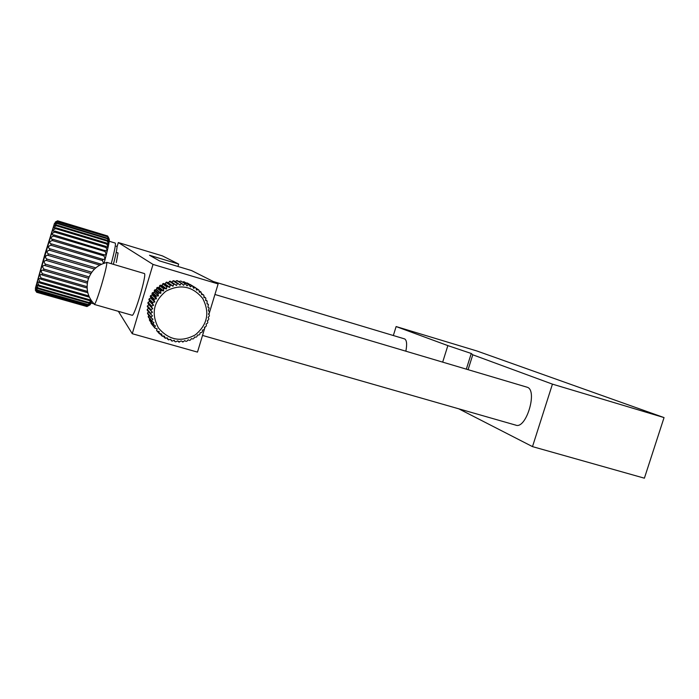 <?xml version="1.0" encoding="UTF-8"?>
<svg xmlns="http://www.w3.org/2000/svg" width="699" height="699" viewBox="0 0 699 699"><rect width="100%" height="100%" fill="white"/><g stroke="black" fill="none" stroke-linecap="round" stroke-linejoin="round"><path stroke-width="1.05" d="M214.925 294.48L527.229 387.246C537.889 390.234 526.198 429.308 515.879 425.175L515.242 424.931M213.344 281.531L404.677 338.928C406.774 340.221 407.168 344.31 405.857 351.186M442.677 362.117L447.858 345.612L471.257 353.476L466.32 369.142M471.257 353.476L472.777 354.795L468.094 369.666M447.858 345.612L396.132 326.555L393.336 335.52M458.727 408.801L532.498 446.617L644.391 478.186L664.05 417.591L476.971 351.003L396.132 326.555M532.498 446.617L552.437 384.135L664.05 417.591M552.437 384.135L472.777 354.795M106.37 262.623L106.833 262.527C106.886 265.192 105.121 272.697 101.53 285.035C98.175 296.088 95.85 302.527 94.557 304.353L94.216 304.03M116.296 262.562L118.07 252.959L116.217 252.4M131.954 315.153L132.102 315.258C134.33 317.215 147.052 274.139 144.413 273.554L106.72 262.343M177.948 266.459L178.664 264.065L162.421 255.886L118.323 242.553L117.03 246.904M118.376 311.326L132.26 333.711L153.029 264.423L118.323 242.553M208.861 314.524L218.123 283.934L191.552 270.557L159.573 260.928L149.499 255.266L178.664 264.065M132.26 333.711L197.476 352.104L205.078 327.001M153.029 264.423L218.123 283.934M116.314 246.31C117.816 244.868 116.838 250.871 113.378 264.318M109.236 241.26L115.23 243.069C115.955 243.96 114.627 250.827 111.246 263.689M108.764 239.11C110.259 238.018 108.695 246.057 104.081 263.235M107.506 235.939L57.624 220.814L55.282 222.046L57.65 220.893L107.698 236.061L108.887 238.272M107.698 236.061L57.633 221.015L55.238 222.509L57.519 221.592L55.02 223.68L57.178 222.99L54.636 225.55L56.636 225.061L56.444 225.768C54.539 226.607 53.762 227.376 54.094 228.084L55.894 227.778L55.658 228.652C53.587 229.508 52.836 230.373 53.404 231.247L54.976 231.081L54.688 232.12C52.451 232.977 51.752 233.929 52.574 234.96L53.902 234.916L53.57 236.096C51.184 236.944 50.538 237.966 51.621 239.172L52.678 239.207L52.311 240.5C49.795 241.312 49.218 242.413 50.555 243.785L51.333 243.864L50.94 245.244C48.327 246.004 47.82 247.158 49.419 248.713L49.909 248.792L49.489 250.225C46.798 250.906 46.379 252.112 48.222 253.842L47.995 255.345C46.204 255.1 45.435 255.983 45.688 258.001L46.903 259.041L46.23 260.404C43.801 260.849 43.521 262.099 45.4 264.135L44.972 265.559L44.465 265.332C42.342 265.769 42.158 267.009 43.923 269.071L43.513 270.426L42.779 270.041C40.961 270.461 40.874 271.693 42.517 273.737L42.141 275.004L41.189 274.419C39.686 274.838 39.694 276.053 41.215 278.045L40.865 279.189L39.738 278.385C38.55 278.805 38.646 279.976 40.026 281.898L39.721 282.894L38.462 281.863C37.563 282.282 37.746 283.401 38.995 285.227L38.733 286.057L37.37 284.773C36.759 285.183 37.012 286.241 38.13 287.953L37.921 288.617L36.497 287.079L37.292 290.522L35.85 288.722L36.864 291.745L35.448 289.692L36.636 292.269L35.282 289.971L36.601 292.217M57.519 221.592L107.786 236.821L109.035 238.787L107.742 236.21M107.786 236.821L57.44 221.915M57.178 222.99L107.663 238.272L108.93 239.975L107.777 237.162M107.663 238.272L107.594 238.805L57.038 223.505M56.636 225.061L107.34 240.377L108.581 241.837L107.594 238.805M107.34 240.377L107.2 241.094L56.444 225.768M55.894 227.778L106.798 243.121L107.995 244.318C108.528 243.89 108.266 242.806 107.2 241.094M106.798 243.121L106.615 244.003L55.658 228.652M54.976 231.081L106.065 246.441L107.174 247.402C107.969 246.957 107.786 245.821 106.615 244.003M106.065 246.441L105.829 247.481L54.688 232.12M53.902 234.916L106.126 251.002C107.218 250.557 107.113 249.377 105.829 247.481M105.147 250.277L104.859 251.448L53.57 236.096M52.678 239.207L104.885 255.074C106.265 254.619 106.257 253.414 104.859 251.448M104.072 254.558L103.732 255.834L52.311 240.5M51.333 243.864L103.469 259.521C105.156 259.067 105.243 257.835 103.732 255.834M102.84 259.189L102.473 260.552L50.94 245.244M103.566 263.401L102.473 260.552M49.909 248.792L101.451 264.248M44.911 254.174L54.487 223.357L35.334 288.434L44.911 254.174M36.68 292.191L86.982 306.546L36.636 292.269M36.96 291.466L87.489 305.9L36.864 291.745M37.449 290.05L88.188 304.554L87.969 305.009L37.292 290.522M38.13 287.953L89.07 302.545L88.799 303.183L37.921 288.617M38.995 285.227L90.11 299.906L89.804 300.719L38.733 286.057M89.385 297.189L39.721 282.894M40.026 281.898L88.843 295.957M87.803 292.741L40.865 279.189M41.215 278.045L87.515 291.422M87.113 288.032L42.141 275.004M42.517 273.737L87.078 286.66M87.34 283.174L43.513 270.426M43.923 269.071L87.585 281.784M88.572 278.289L44.972 265.559M45.4 264.135L89.114 276.918M90.896 273.527L46.475 260.491M46.903 259.041L91.779 272.217M94.496 269.045L47.995 255.345M48.423 253.886L95.789 267.857M99.756 265.104L49.489 250.225M91.831 301.286C90.459 304.528 89.69 305.673 89.507 304.712M89.07 302.545L91.49 300.902M91.141 300.299L89.804 300.719M88.188 304.554L90.669 302.597L88.799 303.183M87.489 305.9L89.988 304.214L87.969 305.009M86.982 306.546L89.455 305.131L87.323 306.153M208.66 319.635L207.332 320.815L207.839 322.353M207.551 323.121L206.109 324.1L206.397 325.725M206.013 326.45L204.484 327.219L204.545 328.888M204.082 329.561L202.483 330.111L202.308 331.807M201.766 332.418L200.141 332.733L199.739 334.428M199.119 334.97L197.485 335.057L196.856 336.708M196.174 337.171L194.61 337.005L193.71 338.622M192.976 338.998L191.421 338.631L190.346 340.133M189.578 340.413L188.153 339.81L186.834 341.217M186.03 341.4L184.711 340.588L183.208 341.863L181.198 340.937L178.717 342.038L177.677 340.85L175.886 341.794L175.065 341.671L174.191 340.317L172.295 341.068L171.491 340.832L170.809 339.356L168.048 339.565M150.975 322.152L151.299 323.689L154.995 328.172L154.575 327.473L155.414 325.935L152.95 324.17L153.955 322.554L151.989 321.47L151.762 320.684L152.994 319.172L151.141 317.888L151.019 317.075L152.487 315.852L150.766 314.218L150.739 313.388L152.399 312.165L150.853 310.522L150.94 309.701L152.766 308.652L151.412 306.861L151.596 306.057L153.527 305.367L152.426 303.296L152.714 302.518L154.82 301.889L153.885 299.88L154.269 299.146L156.471 298.744L155.763 296.673L156.235 295.992L158.393 295.965L158.035 293.72L158.586 293.099L160.884 293.204L160.656 291.072L161.286 290.531L163.583 290.88L163.583 288.783L164.274 288.32L160.254 285.201L158.988 287.394L156.759 287.866L156.401 289.639L154.767 289.814L154.13 292.182L152.041 293.265L152.19 294.995L150.591 295.651L150.687 297.87L149.097 298.901L149.446 301.217L147.838 303.095L148.686 304.528L147.297 306.634L150.853 310.522M149.612 318.657L149.638 320.544L153.273 324.921M148.73 315.083L148.398 317.215L151.989 321.47M148.328 311.457L147.585 313.746L151.141 317.888M148.389 307.822L147.209 310.199L150.766 314.218M158.988 287.394L163.444 290.985L158.988 287.394M163.47 336.324L164.754 337.862L164.527 336.202L161.749 335.791L161.749 334.061L158.996 333.318L159.267 331.579L157.1 331.177L156.602 330.531L157.118 328.81L154.995 328.172M166.825 338.159L168.04 339.574L167.568 337.975L164.781 337.879L165.532 338.316M170.338 339.531L172.295 341.068M152.95 324.17L149.324 319.819M151.762 320.684L148.179 316.446M151.019 317.075L147.463 312.96M150.739 313.388L147.192 309.404M150.94 309.701L147.375 305.839M147.838 303.095L151.412 306.861M151.596 306.057L148.013 302.317M148.817 299.653L152.426 303.296M152.714 302.518L149.097 298.901M150.224 296.359L153.885 299.88M154.269 299.146L150.591 295.651M152.041 293.265L155.763 296.673M156.235 295.992L152.496 292.601M154.226 290.417L158.035 293.72M158.586 293.099L154.767 289.814M156.759 287.866L160.656 291.072M161.286 290.531L157.362 287.341M159.59 285.646L163.583 288.783M162.675 283.803L166.781 286.87L167.524 286.494L163.391 283.445L161.836 285.489L160.254 285.201M165.969 282.352L170.189 285.367L170.967 285.096L166.72 282.09L164.903 283.96L163.391 283.445M169.403 281.33L173.745 284.31L174.558 284.135L170.189 281.164L168.136 282.833L166.72 282.09M172.941 280.753L177.406 283.698L178.236 283.628L173.736 280.683L171.552 282.09M176.524 280.614L181.941 283.584L177.319 280.64L175.432 281.356M180.866 281.05L185.611 284.012L180.866 281.05L179.005 281.479M183.566 281.68L189.193 284.886L184.335 281.907L182.544 282.047M186.93 282.859L192.627 286.206L187.655 283.182L186.144 283.016M195.362 287.639L190.067 284.441L195.869 287.944L196.629 290.111L198.21 289.561L198.857 290.068L199.39 292.278L200.971 291.964L199.093 290.819M196.026 288.233L198.21 289.561M201.723 293.659L203.898 295.345L203.942 297.564L205.462 297.713L205.873 298.412L205.602 300.439L207.131 300.954L207.018 303.803L208.372 304.388L207.026 303.488M203.933 296.743L205.462 297.713M205.707 300.037L207.131 300.954M207.891 307.071L209.176 307.944L208.416 310.452L209.543 312.392L208.485 314.096L209.412 315.232M179.547 342.064L177.642 340.859M175.047 341.654L173.964 340.43M161.731 335.773L160.298 334.035M158.996 333.318L157.327 331.282M156.602 330.531L157.1 331.177M154.575 327.473L150.897 323.008M209.333 316.035L208.127 317.407L208.852 318.84M208.381 304.406L207.935 307.167L209.176 307.944M200.989 291.981L201.731 294.655L203.4 294.698M192.627 286.206L193.614 288.303L195.161 287.516M189.193 284.886L190.39 286.878L191.875 285.874M185.611 284.012L187.009 285.874L188.407 284.65M170.967 285.096L172.968 286.232L173.763 284.327L174.584 284.152L176.445 285.48L177.424 283.715L178.245 283.637L179.975 285.166L181.12 283.558L181.941 283.593L183.522 285.306L184.798 283.873M167.524 286.494L169.612 287.411L170.189 285.367M164.274 288.32L166.423 289.01L166.781 286.87M161.836 285.489L166.397 289.002L161.836 285.489M165.881 291.23C153.404 301.627 150.949 313.903 158.507 328.049C168.878 340.203 181.137 342.484 195.274 334.9C207.551 324.624 210.015 312.462 202.666 298.394C192.496 286.118 180.237 283.733 165.881 291.23M171.578 282.064L176.55 285.428M168.249 282.772L173.081 286.171M168.092 282.815L172.915 286.214M165.025 283.89L169.726 287.341M164.877 283.96L169.569 287.403M161.958 285.41L166.545 288.914M159.11 287.298L163.583 290.88M156.515 289.526L160.884 293.204M156.401 289.639L160.761 293.318M154.226 292.06L158.498 295.834M154.13 292.182L158.393 295.965M152.268 294.856L156.471 298.744M152.19 294.995L156.384 298.892M150.687 297.87L154.82 301.889M150.617 298.019L154.75 302.038M149.49 301.059L153.579 305.21M149.446 301.217L153.527 305.367M148.712 304.371L152.766 308.652M148.686 304.528L152.74 308.818M148.354 307.909L152.391 312.331M106.833 262.527C97.362 264.746 91.08 270.609 87.995 280.089C85.767 289.517 87.952 297.608 94.557 304.353M94.356 304.449L132.102 315.258M202.527 335.424L515.879 425.175M54.487 223.357L57.449 221.871M35.334 288.434L35.894 289.377M91.053 303.043L94.094 303.916M55.824 222.684L55.238 222.509M164.344 288.355L163.618 288.844M161.364 290.574L160.7 291.16M158.69 293.143L158.088 293.816M156.358 296.026L155.833 296.787M154.392 299.172L153.963 300.002M152.845 302.536L152.522 303.427M151.735 306.066L151.517 306.992M151.071 309.701L150.975 310.653M150.87 313.388L150.897 314.34M151.141 317.066L151.281 318.001M151.866 320.675L152.129 321.584M153.046 324.153L153.413 325.018M154.654 327.455L155.117 328.259M156.663 330.531L157.223 331.247M159.049 333.318L159.687 333.947M161.775 335.782L162.474 336.315M168.04 339.574L168.826 339.906M175.065 341.671L175.886 341.794M182.395 341.951L183.208 341.863M171.01 285.113L170.207 285.402M167.577 286.529L166.808 286.913M183.557 281.671L184.318 281.898M168.136 282.833L172.968 286.232M164.903 283.96L169.612 287.411"/></g></svg>
